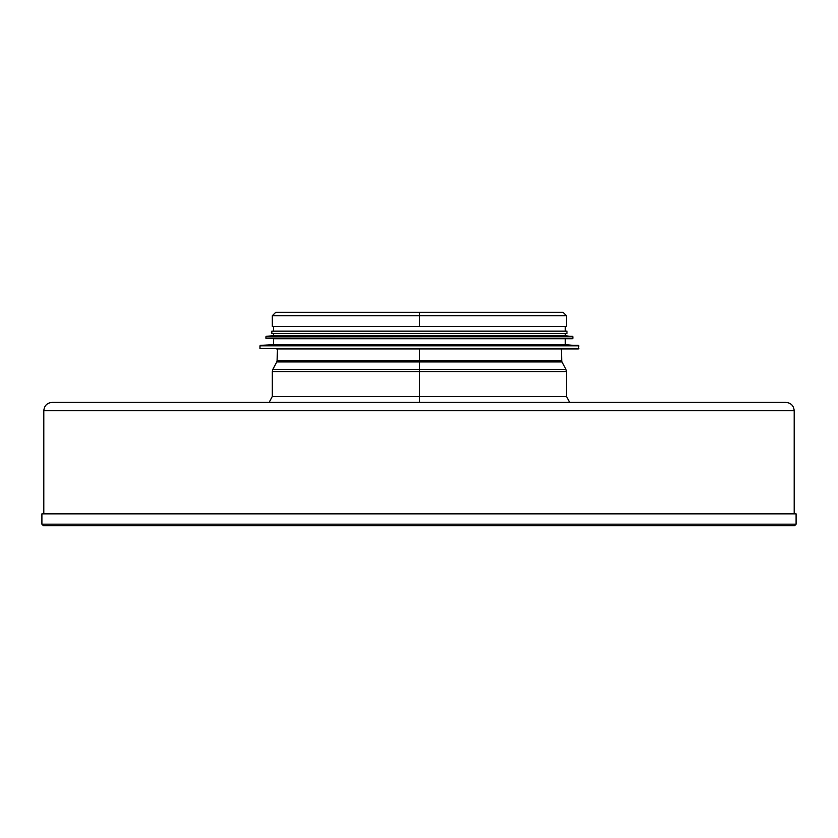 <?xml version="1.0" encoding="UTF-8"?>
<svg xmlns="http://www.w3.org/2000/svg" width="838" height="838" viewBox="0 0 838 838"><rect width="100%" height="100%" fill="white"/><g stroke="black" fill="none" stroke-linecap="round" stroke-linejoin="round"><path stroke-width="1.26" d="M572.417 402.397L266.39 402.397M43.796 410.704L794.204 410.704C793.712 405.655 790.946 402.889 785.908 402.397L52.092 402.397C47.054 402.889 44.288 405.655 43.796 410.704L43.796 513.851M41.9 524.169L43.44 525.709L794.56 525.709L796.1 524.169L41.9 524.169L41.9 513.851L796.1 513.851L796.1 524.169M419.398 402.397L419.398 348.922L419.398 371.569L419.398 348.922L562.214 348.922M272.319 315.727L272.319 326.516L419.398 326.516L419.398 312.291L419.398 326.516L419.398 312.291L275.754 312.291L272.319 315.727L566.488 315.727L563.042 312.291L419.398 312.291M419.398 326.516L566.488 326.516L566.488 315.727M276.592 348.922L578.346 348.922L578.817 345.822L259.99 345.822L259.99 348.451L578.817 348.451M259.99 348.451L419.398 348.922M578.367 345.35L260.44 345.35L273.502 344.659L565.294 344.659L578.817 345.822M273.502 344.659L273.502 338.73L572.417 338.73L565.294 338.73L565.294 344.659M572.459 336.321L266.348 336.321L273.502 335.65L565.294 335.65L572.888 336.792L265.918 336.792L265.918 338.259L572.417 338.73M419.398 333.514L566.959 333.514L566.959 331.146L271.847 331.146L271.847 333.514L419.398 333.514M269.145 402.397L272.319 396.468L566.488 396.468L569.662 402.397M272.319 396.468L272.319 371.569L566.488 371.569L566.488 396.468M565.933 369.359L562.015 361.922L276.791 361.922L272.874 369.359L565.933 369.359L566.488 371.569M276.791 361.922L277.064 360.906L561.743 360.906L562.015 361.922M794.204 410.704L794.204 513.851M272.874 369.359L272.319 371.569M277.493 348.922L277.064 360.906M561.303 348.922L561.743 360.906M572.888 338.259L572.888 336.792M565.294 335.65L565.294 333.514M273.502 335.65L273.502 333.514M565.294 331.146L565.294 326.516M273.502 331.146L273.502 326.516"/></g></svg>
